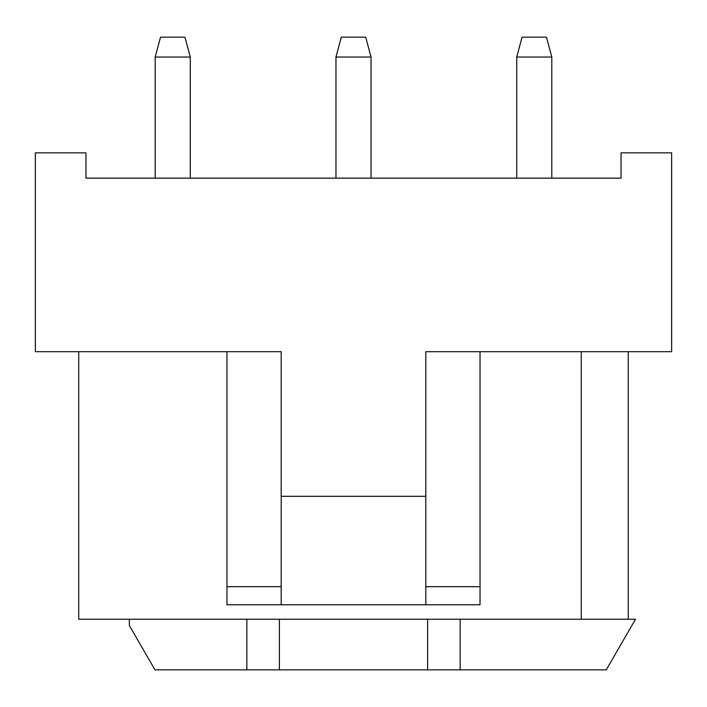 <?xml version="1.0" encoding="UTF-8"?>
<svg xmlns="http://www.w3.org/2000/svg" width="707" height="707" viewBox="0 0 707 707"><rect width="100%" height="100%" fill="white"/><g stroke="black" fill="none" stroke-linecap="round" stroke-linejoin="round"><path stroke-width="1.06" d="M129.346 619.226L129.346 625.492L154.957 669.838L606.27 669.838L635.487 619.226L279.389 619.226L279.389 669.838M246.849 669.838L246.849 619.226L279.389 619.226M78.733 351.688L78.733 619.226L246.849 619.226M581.269 351.688L581.269 619.226M425.808 604.768L480.035 604.768L480.035 351.688L671.65 351.688L671.65 152.845L621.038 152.845L621.038 178.155L85.962 178.155L85.962 152.845L35.35 152.845L35.35 351.688L281.192 351.688L281.192 604.768L480.035 604.768L425.808 604.768L425.808 351.688L480.035 351.688M628.267 351.688L628.267 619.226M460.151 619.226L460.151 669.838M427.611 619.226L427.611 669.838M281.192 604.768L226.965 604.768L226.965 351.688M281.192 496.305L425.808 496.305M155.195 57.046L160.524 37.162L184.942 37.162L190.271 57.046L155.195 57.046L155.195 178.155M335.966 57.046L341.295 37.162L365.705 37.162L371.034 57.046L335.966 57.046L335.966 178.155M516.729 57.046L522.058 37.162L546.476 37.162L551.805 57.046L516.729 57.046L516.729 178.155M226.965 586.686L281.192 586.686M425.808 586.686L480.035 586.686M190.271 57.046L190.271 178.155M371.034 57.046L371.034 178.155M551.805 57.046L551.805 178.155"/></g></svg>
